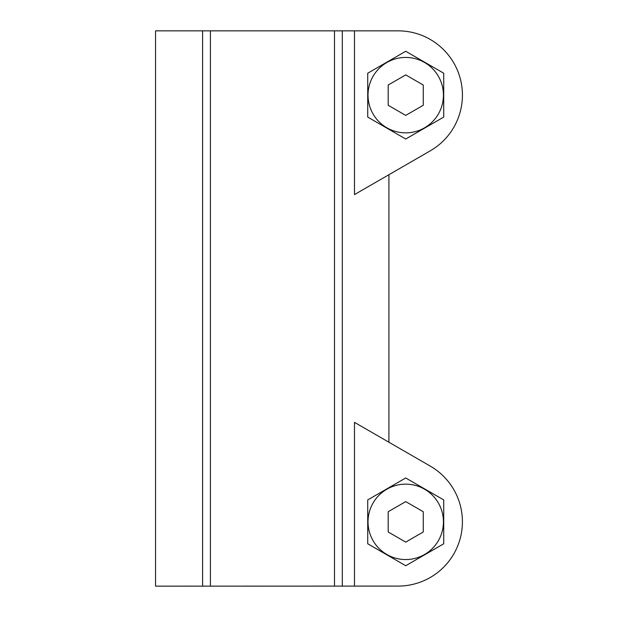 <?xml version="1.0" encoding="UTF-8"?>
<svg xmlns="http://www.w3.org/2000/svg" width="617" height="617" viewBox="0 0 617 617"><rect width="100%" height="100%" fill="white"/><g stroke="black" fill="none" stroke-linecap="round" stroke-linejoin="round"><path stroke-width="0.93" d="M430.28 150.833A64.299 64.299 0 0 0 398.127 30.85L354.482 30.85L354.482 194.594L430.28 150.833L388.911 174.711L388.911 442.227L430.28 466.113L354.482 422.352L354.482 586.088L398.127 586.088A64.299 64.299 0 0 0 430.28 466.113M398.127 586.088L155.553 586.15L155.553 30.85L202.607 30.85L202.607 586.15M398.127 30.85L359.534 30.85M367.732 73.215L367.732 117.083L405.724 139.018L443.723 117.083L443.723 73.215L405.724 51.273L367.732 73.215M405.724 484.152A37.699 37.699 0 0 1 438.378 540.7A37.699 37.699 0 0 1 373.077 540.7A37.699 37.699 0 0 1 405.724 484.152M405.724 542.104L423.262 531.977L423.262 511.724L405.724 501.606L388.193 511.724L388.193 531.977L405.724 542.104M405.724 57.443A37.699 37.699 0 0 1 438.378 113.998A37.699 37.699 0 0 1 373.077 113.998A37.699 37.699 0 0 1 405.724 57.443M405.724 115.394L423.262 105.276L423.262 85.023L405.724 74.896L388.193 85.023L388.193 105.276L405.724 115.394M367.732 499.917L367.732 543.785L405.724 565.727L443.723 543.785L443.723 499.917L405.724 477.982L367.732 499.917M354.482 30.85L334.499 30.85L334.499 586.15M334.499 30.85L210.412 30.85L210.412 586.15M210.412 30.85L202.607 30.85M342.304 30.85L342.304 586.15"/></g></svg>
